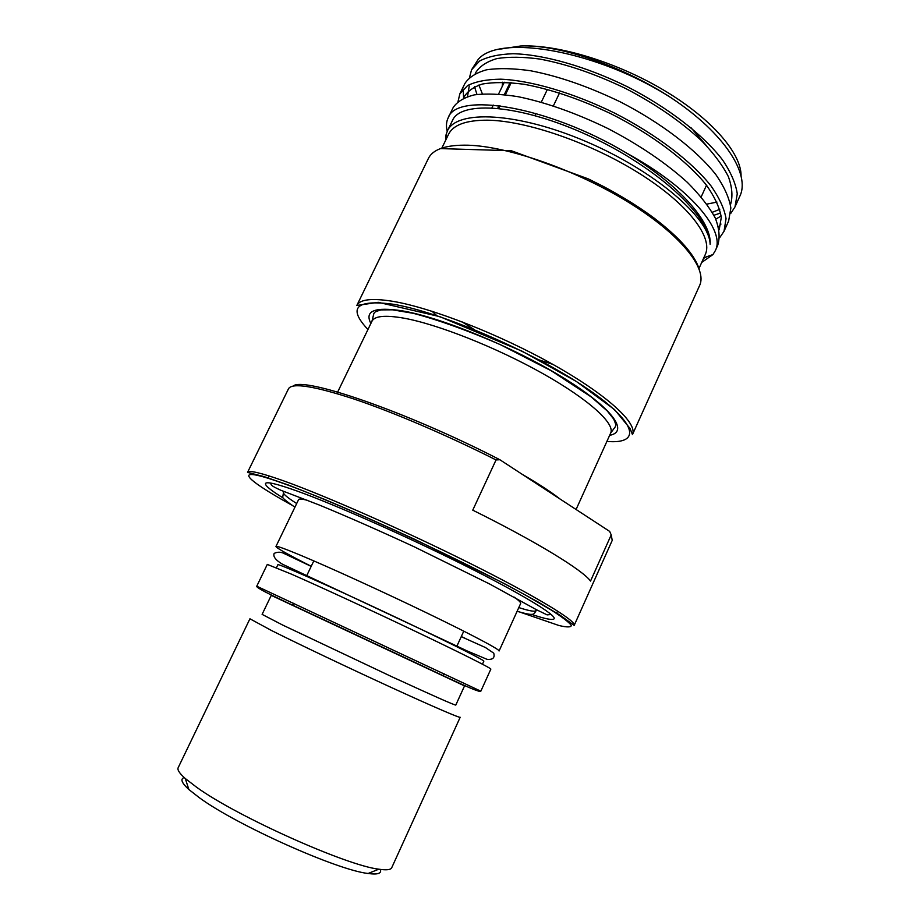 <?xml version="1.0" encoding="UTF-8"?>
<svg xmlns="http://www.w3.org/2000/svg" width="920" height="920" viewBox="0 0 920 920"><rect width="100%" height="100%" fill="white"/><g stroke="black" fill="none" stroke-linecap="round" stroke-linejoin="round"><path stroke-width="1.38" d="M447.361 130.985L452.525 120.382C460.954 100.245 520.95 104.27 588.892 135.734C656.914 167.014 710.596 216.464 710.125 244.294C709.792 218.293 655.109 170.936 586.155 141.588C517.247 112.021 456.423 109.572 447.361 130.985L446.027 134.849L445.591 140.38M463.45 98.175C466.635 91.862 472.937 87.147 482.367 84.053C493.58 82.064 507.426 82.121 523.871 84.237C550.838 89.159 580.002 99.073 611.386 113.976C651.992 134.493 687.286 161.092 706.514 185.254C714.759 197.03 719.693 207.748 721.292 217.407L719.187 229.804M706.87 204.125L716.979 202.089M741.071 176.237C741.704 153.893 712.321 119.255 664.711 90.735C617.17 62.215 557.911 44.252 520.662 46L500.664 49.047M719.762 209.357L712.241 212.302M713.897 215.268L720.682 213.003M739.622 196.65L739.692 196.512C750.823 174.512 724.581 133.388 671.749 98.21C598.437 50.692 499.1 33.534 478.101 59.581L471.546 69.816L479.504 61.076C487.738 56.683 498.928 54.234 513.049 53.728C543.398 54.418 585.936 66.332 627.359 86.733C668.483 107.858 703.742 135.228 722.798 160.252C730.952 172.488 735.77 183.666 737.265 193.798L734.999 206.919L730.733 213.452M469.545 77.418L471.546 69.828M728.64 221.041L730.848 207.989C729.307 198.053 724.385 187.047 716.105 174.961C696.923 150.236 661.434 123.015 620.275 101.867C588.374 86.468 558.44 76.096 530.46 70.736C513.245 68.31 498.605 67.999 486.542 69.805C476.192 72.703 468.97 77.268 464.887 83.513L459.862 93.805L467.601 85.56C475.686 81.512 486.737 79.373 500.767 79.177C530.909 80.442 573.39 92.77 614.928 113.252C656.19 134.423 691.725 161.506 711.102 186.024C719.417 197.984 724.396 208.863 726.053 218.672L724.017 231.299L719.612 237.82M463.185 89.113L463.599 98.106M458.022 101.534L459.873 93.805M432.101 311.293L436.597 315.629M432.308 311.362L436.804 315.698M276.448 567.697L277.874 564.742C277.38 563.12 324.679 583.924 381.892 610.742C439.116 637.537 485.38 660.56 483.816 661.216L482.459 664.206M480.838 691.184L490.843 669.127C491.533 668.438 462.944 654.016 418.232 632.695C373.6 611.409 320.01 586.672 291.479 574.16L267.294 564.409L256.76 586.212L480.838 691.184C480.079 694.209 430.479 669.265 367.966 640.469C305.831 610.88 254.909 588.731 256.76 586.212M514.107 597.091C518.891 600.461 521.053 602.623 520.616 603.577L499.088 650.992C500.043 649.692 471.799 634.673 427.282 613.168C382.846 591.698 329.268 567.237 300.553 555.254C284.602 548.619 276.402 545.686 275.954 546.468C276.46 548.044 288.213 554.645 311.224 566.283M461.288 636.582L464.807 638.101M307.763 500.434C302.105 498.904 299.058 498.628 298.597 499.583L275.954 546.468M284.464 491.625L283.36 492.2C282.865 493.81 287.305 497.593 296.688 503.527M518.799 607.58C529.379 610.983 535.118 611.984 536.038 610.569L535.773 609.351M671.6 98.106C622.414 65.642 558.118 44.252 520.662 46M478.883 85.042L482.379 93.886M283.383 498.134C270.905 490.429 264.948 485.553 265.489 483.517C266.524 481.39 277.023 483.885 296.999 491.004C334.086 504.286 404.742 535.497 462.817 564.5C521.019 593.549 556.393 615.066 554.15 618.734C552.931 620.459 545.376 618.999 531.461 614.341M441.899 147.993L448.511 134.377C453.146 124.901 466.049 120.175 487.22 120.186C525.987 120.52 590.72 142.784 639.492 173.512C688.39 204.228 713.414 237.567 705.237 254.633L699.005 268.433M447.223 131.284C445.97 126.235 446.269 121.785 448.132 117.921C456.228 91.747 547.101 105.42 626.589 153.088C689.919 187.577 726.098 230.77 715.265 250.757L712.942 254.564L701.707 262.453M626.589 153.088C678.661 184.287 712.022 222.007 710.125 244.294M499.87 459.735L609.672 531.415L611.213 534.899L590.525 581.083C582.981 570.331 536.659 541.822 472.753 510.163L496.041 459.942L499.87 459.735M292.215 605.119L464.542 685.883L455.779 705.099C453.732 704.869 432.365 695.394 391.678 676.648L282.681 625.059L262.108 614.376L271.262 595.344L292.215 605.119M703.547 258.382L706.721 256.76M717.611 245.525L717.715 245.295C720.141 237.555 719.313 228.436 715.219 217.936C709.136 206.77 699.844 194.902 687.344 182.344C665.815 162.874 639.308 144.923 607.809 128.478C575.828 113.01 545.893 102.407 518.006 96.669C500.859 93.989 486.323 93.38 474.386 94.863C464.163 97.428 457.091 101.66 453.169 107.571L448.132 117.921M467.498 96.588L469.246 85.985M720.981 224.066L718.508 226.757M476.985 94.449L474.524 86.779M475.893 72.312C479.929 66.114 486.956 61.536 496.972 58.569C508.679 56.683 522.813 56.833 539.384 58.995C566.341 63.963 595.148 73.818 625.784 88.561C655.983 104.328 681.341 121.82 701.845 141.047C713.805 153.502 722.648 165.37 728.364 176.629C732.228 187.312 732.941 196.673 730.48 204.734M721.165 215.981L715.794 219.167M271.745 630.637L249.929 618.792L178.169 767.694C177.157 769.787 179.526 773.398 185.288 778.527L196.696 787.301C236.808 816.442 346.587 865.605 378.844 869.193C386.457 870.343 390.758 869.848 391.724 867.721L460.184 717.278C460.058 718.255 432.388 706.353 390.183 686.964C348.059 667.632 298.068 643.839 271.745 630.637M184.161 777.515C180.09 778.952 181.665 782.954 188.864 789.521L199.467 797.801C236.693 825.171 337.663 870.32 368.103 873.482C377.763 874.817 381.834 873.448 380.339 869.411M560.107 499.065C551.218 492.062 538.672 483.874 522.468 474.49M610.673 433.067L615.342 426.73C615.698 425.132 616.526 425.661 613.674 419.025L607.2 410.906L591.181 396.899L551.287 370.806L500.399 344.666C468.107 330.613 439.07 320.16 413.298 313.317L392.46 309.822L381.098 309.902C373.669 312.075 374.854 312.328 373.842 313.593L371.956 321.241C374.566 315.962 385.147 314.928 403.707 318.136C437.368 324.15 496.213 347.369 542.512 373.416C588.915 399.464 615.331 423.706 610.673 433.067L576.081 509.484M609.661 435.321C629.28 431.756 612.639 408.066 563.097 377.671C513.808 347.311 441.577 317.515 402.442 310.868C374.842 306.624 364.32 310.822 370.875 323.46M559.544 92.931L553.391 105.869M497.766 108.226L498.996 105.673M504.321 94.599L510.117 82.57M690.862 127.546L706.468 145.728M502.171 86.595L502.653 82.202M534.899 115.552L535.9 113.47M541.282 102.177L547.4 89.378M468.027 145.199C508.392 146.36 576.817 170.303 628.74 202.434C680.8 234.577 707.721 268.651 699.602 285.522L632.466 434.596C637.974 423.591 607.729 395.266 553.667 364.837C499.744 334.42 431.169 307.659 392.622 301.288C371.749 297.965 359.812 299.356 356.822 305.474L428.386 158.47C432.94 149.166 446.154 144.739 468.027 145.199M367.954 329.498C347.484 307.751 355.879 299.334 393.139 304.233C439.76 311.799 530.541 350.658 583.924 386.446C637.732 422.28 642.217 444.498 606.889 441.428M498.939 459.252C405.754 411.332 303.221 376.349 293.146 386.055M291.525 504.976C242.765 478.043 230.345 464.439 282.693 483.195C338.479 502.803 465.612 561.487 528.609 596.873L551.275 610.063C562.407 617.205 569.101 622.322 571.332 625.428C571.09 627.359 566.962 627.394 558.98 625.519L520.996 612.467M611.213 534.899L612.226 540.373L574.172 625.416C576.794 621.219 536.923 596.781 470.43 563.558C404.087 530.391 323.483 494.914 282.072 480.309C260.164 472.627 248.653 469.993 247.537 472.409L288.523 388.734C292.054 382.547 313.846 385.963 353.878 398.981C393.346 412.252 447.683 435.47 496.041 459.942M271.25 595.366L464.531 685.906M461.921 321.77L474.214 329.567M538.821 359.823L552.678 364.285M739.692 196.512L734.999 206.919M728.732 220.834L724.017 231.299M461.242 636.674L485.449 647.53L493.741 653.154C495.029 657.811 492.809 659.87 487.071 659.341L467.245 650.981L282.417 564.19C275.62 560.107 272.872 556.519 274.16 553.414C277.058 552 279.979 551.851 282.934 552.966L311.178 566.375M371.956 321.241L336.916 393.599M556.542 613.398L557.601 611.064M268.053 478.262L269.18 475.95M443.267 675.866L444.199 673.819M456.676 646.633L463.565 631.615M292.583 605.279L293.549 603.255M306.452 576.265L313.582 561.361M701.189 196.903L706.502 185.23M491.947 107.778L493.258 105.087M498.571 94.047L504.275 82.237M703.823 257.772L712.942 254.564M447.005 137.482L446.027 134.849M511.209 82.662L505.402 94.725M500.066 105.8L498.847 108.33M699.464 269.928C695.152 255.242 679.995 237.935 653.994 217.994C638.963 206.873 621.862 196.236 602.715 186.105L588.282 178.882L511.336 150.742L440.45 148.591M632.466 434.596L630.073 428.513L614.56 409.607L576.506 381.57L522.054 351.164L439.772 316.629L378.223 302.312L356.822 305.474M574.172 625.416L560.314 615.365L538.028 601.944L504.378 583.613L415.15 539.534C382.731 524.538 352.417 511.094 324.208 499.226L288.615 485.116L264.097 476.606L247.537 472.409M717.715 245.295L715.265 250.757M475.893 72.3L475.272 73.588M368.103 873.482L378.844 869.193M188.864 789.521L185.288 778.527M536.038 610.569L536.417 609.719M283.36 492.2L283.762 491.36M517.109 611.306C534.704 616.342 533.577 614.502 535.969 610.926L536.475 609.741M551.195 614.491L547.112 614.882L536.314 609.649L489.693 584.028L414.414 546.894C379.385 530.691 347.748 516.752 319.493 505.103L280.841 490.256C270.215 485.449 271.342 485.035 270.641 483.08M283.716 491.337L282.716 497.041C281.957 497.651 286.017 501.043 294.917 507.219"/></g></svg>
